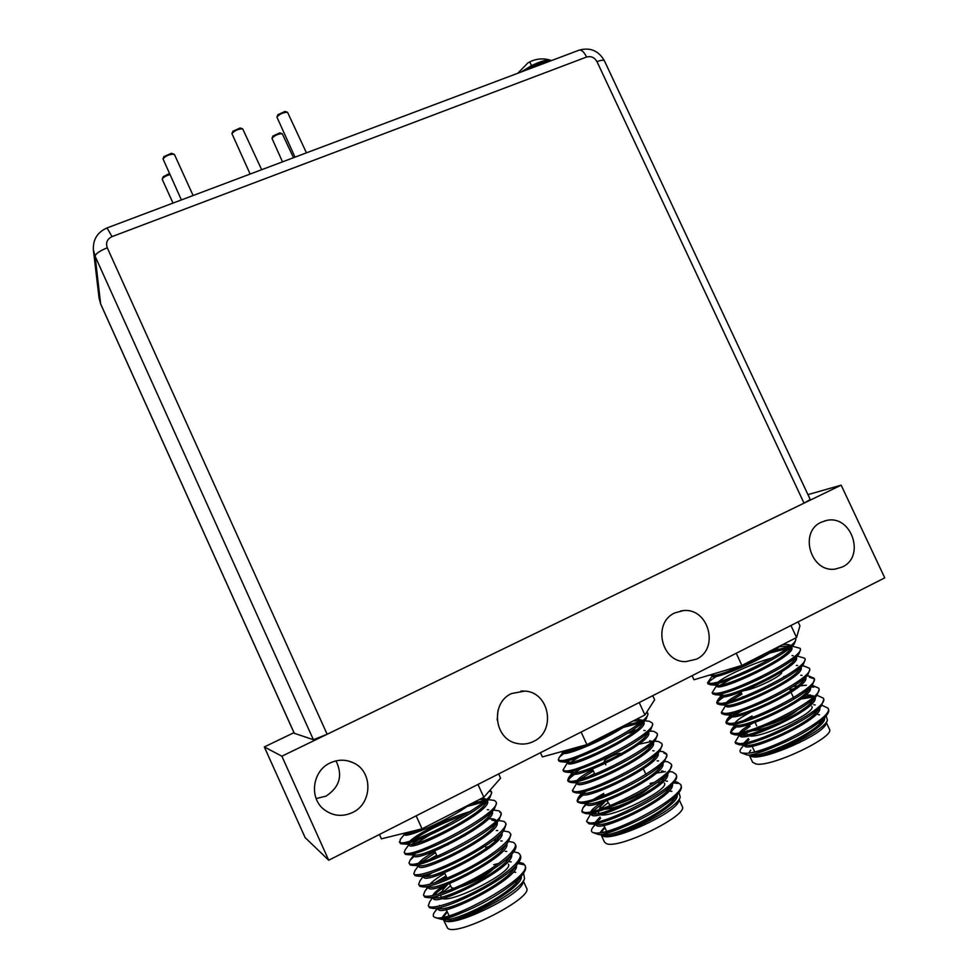 <?xml version="1.0" encoding="UTF-8"?>
<svg xmlns="http://www.w3.org/2000/svg" width="978" height="978" viewBox="0 0 978 978"><rect width="100%" height="100%" fill="white"/><g stroke="black" fill="none" stroke-linecap="round" stroke-linejoin="round"><path stroke-width="1.47" d="M169.866 174.597C165.967 175.747 163.436 177.189 162.299 178.937L162.446 179.683M293.498 157.715L282.239 133.717C278.143 133.803 274.72 135.343 271.97 138.338L282.495 161.859M306.444 152.849L287.544 112.287C283.29 112.336 279.757 113.937 276.921 117.091L295.014 157.152M261.664 169.707L242.678 128.851C238.375 128.851 234.793 130.441 231.92 133.595L250.136 174.047M174.536 154.903L174.011 154.206C169.61 154.145 165.942 155.698 163.008 158.852L181.395 199.94M327.153 734.258L804.038 503.157L596.983 61.638C594.502 57.396 591.03 55.868 586.58 57.03L112.03 236.627C107.177 239.023 105.587 242.74 107.274 247.789L327.153 734.258L313.412 739.723L294.305 733.28M579.306 50.086C590.321 47.176 598.683 50.746 604.416 60.807L810.249 499.526L804.038 503.157M272.923 136.04L279.794 132.886L282.141 133.693M163.277 176.737L169.365 173.485M277.911 114.719L285.014 111.431L287.446 112.262M232.911 131.272L240.123 127.971L242.581 128.815M164.023 156.602L171.407 153.289L173.888 154.157M551.445 60.575L550.895 60.33C547.167 59.438 540.724 61.198 531.531 65.636L521.201 71.969M550.614 60.245C544.135 58.215 537.741 58.497 531.433 61.076L528.034 62.788L517.729 73.277M450.516 841.924C456.054 840.114 459.966 838.012 462.239 835.603M608.059 760.554C613.34 758.879 617.045 756.96 619.208 754.796M604.245 761.397C603.071 759.93 617.839 752.73 620.614 753.402M493.364 868.965C486.249 875.823 475.442 881.789 460.968 886.863M454.147 888.256L451.616 887.841L449.477 883.562M649.6 787.449C642.754 793.671 632.424 799.075 618.622 803.659M631.984 747.241L633.671 747.828M756.165 683.952C762.192 682.069 765.896 680.175 767.302 678.243M797.302 710.187C790.603 716.03 780.334 721.128 766.495 725.48M759.503 726.752L758.622 726.727M779.784 671.421L781.544 671.959M781.593 672.045C784.185 674.82 755.529 689.111 744.295 690.602M437.863 908.379L435.222 911.227C433.144 913.868 432.716 915.763 433.926 916.912L436.066 917.804C452.288 921.643 534.049 875.848 524.758 865.078L523.132 863.391L518.756 862.254M442.3 891.325L438.144 894.185M432.472 897.841L429.807 901.569L428.291 905.689L428.951 906.423C433.12 909.503 457.166 901.679 481.494 888.293C504.99 875.53 523.181 859.674 519.941 854.503L518.352 852.877L513.682 851.814M523.731 864.699L517.839 863.501M438.572 895.591L435.467 897.975M428.291 905.689L429.55 907.755L433.009 908.415C447.276 909.503 506.017 880.139 517.9 863.403C520.443 860.224 521.311 857.706 520.54 855.823L519.941 854.503M491.274 791.948L489.33 790.982M408.951 844.54L405.161 849.858L404.183 852.437L404.758 852.975C411.787 859.613 504.477 811.117 495.895 801.764L494.44 800.444L488.132 799.613M485.528 800.2L471.286 803.671M410.002 831.789L405.344 834.98M403.865 833.293L404.391 834.466L400.259 839.503L399.929 842.315C406.762 848.501 499.489 800.151 491.09 791.239L490.051 790.175M487.423 801.324L486.213 801.483M483.56 801.936L467.117 806.471M414.415 830.701L407.973 834.833M399.379 841.813L400.528 843.647L402.3 843.916C413.535 845.322 480.039 812.168 489.941 797.547L491.689 792.559L491.09 791.239M414.427 856.129L410.075 860.224L409 863.073L409.586 863.66C416.824 870.726 509.489 822.082 500.687 812.302L499.22 810.921L493.462 810.077M477.154 813.562L472.961 814.857M447.765 824.613L430.369 833.073M419.146 839.368L411.567 844.307M473.78 816.055L468.719 817.755M429.782 834.967L412.093 845.652M404.183 852.437L405.357 854.32L407.374 854.638C419.159 856.007 484.342 823.488 494.611 808.476L496.494 803.085L495.895 801.764M418.486 865.677L414.99 870.567L413.816 873.721L414.427 874.332C418.352 876.875 442.19 868.672 466.543 855.395C490.064 842.73 508.499 827.474 505.504 822.84L503.988 821.398L498.487 820.505M483.193 823.439L479.403 824.552M480.186 825.774L475.687 827.205M409 863.073L410.198 864.992L412.471 865.371C424.782 866.691 488.658 834.821 499.281 819.417L501.298 813.623L500.687 812.302M423.156 876.386L419.917 880.909L418.645 884.369L419.256 885.029C423.266 887.743 447.178 879.674 471.518 866.361C495.039 853.66 513.389 838.207 510.308 833.39L508.78 831.887L503.499 830.982M436.64 855.285L429.758 859.283M413.816 873.721L415.027 875.677L417.569 876.117C430.406 877.388 492.985 846.141 503.939 830.371L506.103 824.161L505.504 822.84M428.242 887.119L424.855 891.239L423.462 895.029L424.097 895.714C428.193 898.623 452.166 890.677 476.506 877.327C500.015 864.589 518.291 848.941 515.125 843.953L513.56 842.388L508.572 841.386M494.856 843.415L491.677 844.246M427.618 874.161L423.743 877.144M492.423 845.481L485.846 847.449M432.337 872.633L426.897 876.422M418.645 884.369L419.868 886.361L422.704 886.875C436.029 888.097 497.325 857.474 508.597 841.361L510.907 834.711L510.308 833.39M445.992 875.897L434.868 882.767M446.579 877.18L440.43 880.823M423.462 895.029L424.709 897.058L427.851 897.633C441.653 898.794 501.665 868.806 513.254 852.376C515.626 849.393 516.445 847.034 515.724 845.273M500.895 813.011L499.807 812.229M443.437 917.095L447.276 911.826M519.562 878.55L520.663 878.745M447.044 911.325L442.802 917.23M442.851 919.381L444.843 920.86C455.809 925.64 520.956 892.278 524.55 878.501L523.646 873.647M523.059 882.535L522.851 883.097C519.562 895.359 457.044 926.166 445.528 921.093L444.978 920.909M523.487 881.361L526.519 888C534.22 897.633 455.662 937.694 447.545 928.098L443.731 920.359M449.611 920.567L450.699 919.381M442.215 898.452C452.545 903.256 514.257 871.154 508.352 864.197M747.852 730.432L746.935 730.982M743.109 733.427L740.578 735.211M739.27 735.138L735.126 742.253L738.683 743.5C755.676 745.444 831.324 707.375 823.256 698.109L817.938 695.676M747.082 732.449L742.657 735.334M735.126 742.253L735.7 743.5L739.258 744.759C752.534 746.092 809.967 720.615 821.459 705.713L823.843 699.356L823.256 698.109M789.173 646.874L773.965 650.419M768.708 652.02L767.143 652.534M716.189 675.028L713.585 676.666M713.732 673.854L707.546 682.778L710.798 683.377C726.801 683.243 802.425 645.48 795.334 638.292L795.273 638.169M791.801 647.839L789.833 648.084M787.045 648.536L769.576 653.133M721.055 673.756C713.145 678.194 708.83 681.36 708.133 683.255M707.546 682.778L708.121 684.013L711.373 684.637C724.405 684.392 784.882 656.568 794.319 643.805L795.909 639.539L795.334 638.292M780.163 659.6L775.493 660.969M730.872 679.062L717.815 686.58M716.642 685.615L712.131 692.681L715.444 693.39C731.605 693.598 807.229 655.786 799.98 648.243L792.058 646.152M795.725 657.693L795.102 657.766M724.001 684.307L720.419 686.47M712.131 692.681L712.705 693.915L716.018 694.637C729.087 694.673 789.063 667.228 798.843 654.074L800.554 649.49L799.98 648.243M722.131 696.458L717.607 700.285L716.727 702.583L720.077 703.402C736.41 703.952 812.046 666.091 804.625 658.206L797.339 656.067M782.742 671.189L781.165 671.654M724.356 696.556C719.93 699.49 717.571 701.666 717.253 703.084M716.727 702.583L717.302 703.818L720.664 704.649C733.769 704.955 793.231 677.901 803.378 664.368L805.212 659.453L804.625 658.206M743.158 696.666L741.434 697.546M725.774 705.297L721.324 712.485L724.722 713.414C741.226 714.319 816.862 676.397 809.283 668.17L804.148 666.116M721.324 712.485L721.898 713.732L725.309 714.673C738.463 715.236 797.412 688.573 807.901 674.673L809.857 669.417L809.283 668.17M797.669 687.681L789.833 689.722M736.63 712.363L726.96 719.649L725.92 722.412L729.38 723.439C746.043 724.686 821.679 686.715 813.94 678.145L808.745 675.957M813.916 687.045L810.554 687.008M742.485 710.529C732.241 716.238 726.886 720.383 726.409 722.938M725.92 722.412L726.495 723.647L729.955 724.686C743.146 725.517 801.593 699.246 812.425 685.003L814.515 679.392L813.94 678.145M813.195 695.664L803.231 697.18M752.119 715.969L744.295 720.187M735.395 725.945L731.642 729.331L730.517 732.326L734.026 733.463C750.86 735.053 826.496 697.045 818.598 688.121L813.341 685.81M813.635 696.898L800.75 699.087M752.681 717.18L751.789 717.632M736.825 726.532C733.048 729.319 731.104 731.422 730.994 732.864M730.517 732.326L731.092 733.573L734.612 734.722C747.84 735.798 805.774 709.93 816.948 695.346L819.173 689.368L818.598 688.121M814.124 678.805L809.319 677.192M826.043 723.708L825.86 724.148C822.926 734.368 766.177 759.649 752.669 756.789L750.676 756.3L752.657 756.654C766.532 758.573 824.197 731.63 827.437 720.187L826.165 715.872M750.749 750.138L748.83 753.048M748.952 755.199L750.652 756.287M743.732 745.126L741.617 747.901C739.441 750.554 739.515 752.265 741.85 753.048L747.143 753.292C754.588 752.742 764.747 750.102 777.62 745.346C762.987 751.776 753.194 755.04 748.256 755.138L746.935 754.918M821.875 720.175L823.855 720.456M826.422 722.73L829.393 729.111C835.848 736.764 771.508 767.424 756.031 764.014L752.62 762.278L749.637 755.835M755.468 756.422L756.41 755.529M749.588 735.957C762.571 738.133 816.923 712.29 811.813 706.409M804.271 708.451C796.324 716.568 763.537 730.664 752.754 730.639M600.137 814.613C610.7 818.83 669.967 789.711 664.38 783.109M659.001 781.08C663.39 786.226 618.94 809.307 604.587 809.234M678.818 800.958L678.622 801.459C675.419 813.011 613.964 841.288 603.096 836.202L602.717 836.068M601.164 832.461L604.905 827.559M674.722 797.131L675.37 797.192M600.101 832.645L604.086 827.657L600.553 832.571M600.663 834.699L602.815 836.08C613.646 840.481 676.776 810.102 680.236 797.204L679.013 792.522M595.846 824.222L593.243 826.899C590.846 829.894 590.871 831.826 593.304 832.694L596.262 833.085C602.644 833.195 612.204 830.945 624.942 826.337C612.57 831.777 604.123 834.552 599.612 834.637L598.108 834.405M679.221 799.882L682.216 806.373C689.294 815.004 618.634 849.796 606.372 843.611L604.477 842.119L601.446 835.493M607.204 835.945L608.255 834.857M596.262 833.085C616.116 833.892 689.062 794.148 680.566 784.466L677.228 782.143L674.502 781.703M593.634 812.486L591.824 813.892M590.626 813.916L586.519 821.361L588.426 822.535C601.507 827.571 684.673 784.515 675.822 774.197L672.534 771.972L669.502 771.556M677.815 783.415L673.585 782.901M597.362 811.532L593.719 814.124M586.519 821.361L589.025 823.831L590.859 824.002C604.416 825.383 662.155 798.354 673.903 782.473C676.336 779.49 677.167 777.155 676.409 775.481L675.822 774.197M567.57 762.571L562.986 770.016L564.722 770.811C576.886 773.891 660.113 731.312 652.155 722.925L649.099 721.189L644.759 720.81M641.715 721.385L627.02 724.845M571.079 748.989C564.783 752.693 560.797 755.578 559.11 757.644L558.291 759.772L559.991 760.481C571.971 763.182 655.199 720.688 647.436 712.693L646.849 711.96M639.698 723.072L623.035 727.498M616.971 729.539L615.052 730.224M576.555 747.473L566.947 753.133M558.291 759.772L558.878 761.043L560.993 761.789C571.629 763.28 636.372 732.681 646.348 718.622L648.023 713.977L647.436 712.693M573.01 773.781L568.683 777.657L567.692 780.273L569.453 781.141C581.8 784.613 665.016 741.935 656.886 733.17L653.781 731.336L649.539 731.141M633.194 734.331L628.866 735.615M579.037 757.033L568.56 763.586M574.037 761.569L570.907 763.598M562.986 770.016L563.572 771.3L565.932 772.131C577.093 773.622 640.639 743.635 650.957 729.221L652.754 724.209L652.155 722.925M576.934 782.926L572.387 790.542L574.196 791.483C586.727 795.346 669.93 752.571 661.617 743.414L658.463 741.483L654.526 741.214M652.02 741.373L635.272 745.016M580.883 768.61L574.502 772.693M577.631 772.229C571.714 776.129 568.573 778.989 568.218 780.799M567.692 780.273L568.279 781.556L570.883 782.486C582.558 783.953 644.93 754.576 655.553 739.833L657.473 734.454L656.886 733.17M582.081 794.087L578.279 797.657L577.093 800.811L578.939 801.826C591.641 806.08 674.832 763.219 666.348 753.671L663.145 751.642L659.514 751.312M594.538 773.525L589.526 776.251M577.876 782.987L578.719 783.048C588.499 784.295 641.36 759.295 650.835 746.202L651.678 745.077M572.387 790.542L572.986 791.825L575.846 792.84C588.022 794.307 649.221 765.517 660.138 750.456L662.204 744.698L661.617 743.414M586.678 804.209L583.084 807.645L581.812 811.08L583.683 812.18C596.568 816.826 679.759 773.867 671.079 763.928L667.84 761.801L664.502 761.41M650.725 763.317L647.46 764.124M586.592 790.835L583.022 793.366M583.56 794.649C579.746 797.583 577.754 799.821 577.582 801.361M577.093 800.811L577.692 802.094L580.834 803.219C593.487 804.662 653.524 776.459 664.734 761.104L666.947 754.955L666.348 753.671M665.419 771.642L656.324 773.097M603.683 793.451L593.915 799.112M604.257 794.698L600.003 797.046M581.812 811.08L582.399 812.363L585.834 813.598C598.952 815.016 657.827 787.412 669.319 771.776L671.678 765.212L671.079 763.928M647.607 713.39L646.409 712.669M666.556 754.356L663.732 752.913M498.01 710.37L497.179 720.065M511.628 693.512L524.917 691.079C549.599 692.29 556.384 731.226 533.56 741.422C528.218 744.05 522.643 744.71 516.861 743.414C493.939 739.16 490.222 702.754 511.628 693.512M674.869 612.9L683.182 610.627C708.561 607.436 719.845 648.744 696.348 659.209L685.774 661.629C661.116 662.461 652.289 622.57 674.869 612.9M336.004 760.872C343.021 775.346 339.708 787.094 326.053 796.104L316.151 798.586M330.136 762.95C338.046 759.307 345.833 759.295 353.535 762.901C373.083 771.569 372.532 803.488 352.532 812.522C342.386 817.095 332.911 816.117 324.109 809.576C308.803 798.036 312.422 770.811 330.136 762.95M821.312 522.203L826.581 520.455C851.447 514.465 865.787 556.604 842.327 566.983L835.456 569.037C810.86 573.23 798.464 531.91 821.312 522.203M807.95 494.623L841.153 485.161L884.748 577.851L328.718 860.237L305.124 837.596L264.317 746.935L293.987 732.656M264.317 746.935L281.872 756.202L841.153 485.161M281.872 756.202L328.718 860.237M652.742 695.676L654.637 699.783L644.942 714.955L586.898 744.613L542.35 756.923L540.418 752.718M644.942 714.955L639.209 702.546M586.898 744.613L581.128 732.057M624.942 826.337C649.783 815.713 667.632 804.662 678.487 793.182C681.067 790.004 681.959 787.534 681.153 785.75L680.566 784.466M602.387 834.809L603.536 834.882C615.26 836.007 663.243 813.513 673.854 799.332L674.869 797.975M600.064 817.009L595.468 822.156M597.448 824.417L598.548 824.491C609.905 825.652 658.854 802.669 669.258 788.671L670.236 787.363M602.509 802.107C595.773 806.251 591.898 809.429 590.895 811.642M590.736 813.097L593.573 814.112C604.563 815.297 654.465 791.825 664.649 778.023L665.59 776.764M601.971 789.723L600.113 790.774M587.644 803.684L588.609 803.757C599.208 804.955 650.089 780.97 660.052 767.4L660.957 766.19M654.747 759.576L652.705 759.723M581.323 792.559L583.67 793.402C593.854 794.625 645.725 770.126 655.443 756.801L657.412 753.39M592.778 769.698C584.783 774.05 579.697 777.498 577.521 780.041M644.502 739.441L642.179 739.71M571.922 772.045L573.829 772.718C583.157 773.965 637.008 748.451 646.226 735.639L647.033 734.551M639.319 729.405L631.091 730.982M567.399 760.75L567.216 761.801L568.939 762.4C577.802 763.647 632.668 737.608 641.617 725.089L642.387 724.038M642.876 720.346L636.764 719.136M562.472 751.361L564.049 752.082C569.795 752.767 600.345 739.979 620.138 727.632M602.815 836.08C614.661 839.796 681.018 805.517 677.118 794.747M600.651 818.268L596.947 821.862M595.895 824.32L596.054 824.674C597.631 834.21 675.92 796.654 672.363 784.515M663.671 781.104L661.593 781.263M602.534 803.696L592.595 811.288M591.458 812.962L591.25 813.647M590.749 813.109L591.335 814.393C592.79 823.61 671.666 785.627 667.607 774.075M586.384 803.598L586.629 804.112C587.961 813.024 667.399 774.625 662.84 763.647M653.353 760.982L650.993 761.263M581.837 793.268L581.91 793.843C583.132 802.437 663.145 763.622 658.072 753.243M593.353 770.945L580.137 779.344M576.91 782.913L577.203 783.586C578.304 791.85 658.879 752.632 653.316 742.852M652.179 741.471L649.636 740.701M642.839 740.957L640.125 741.422M573.768 770.774L572.521 772.534M572.167 772.596L572.509 773.329C573.475 781.263 654.612 741.654 648.548 732.485M637.497 731.006L627.301 733.39M569.599 760.15L567.863 762.265M567.436 762.278L567.802 763.072C568.646 770.664 650.346 730.7 643.781 722.131M642.314 720.859L633.377 720.872M564 750.945L563.108 752.828C563.169 757.571 610.309 737.95 630.431 722.375M654.783 782.339L650.089 783.439M607.986 802.804L600.81 808.549M598.732 811.129L598.426 813.439M601.287 808.83L600.504 806.422L605.565 801.043M609.673 804.894L606.947 800.542M798.085 621.874L799.943 625.847L796.557 637.509L741.899 665.431L693.989 679.759L692.106 675.688M741.899 665.431L736.251 653.267M796.557 637.509L790.945 625.492M747.106 732.375L746.789 734.796M752.657 756.654C767.681 757.864 828.5 727.29 824.43 717.779M749.05 739.661L745.664 742.632M744.564 744.221L744.368 744.869M739.062 744.747L746.642 745.37L743.891 744.344L744.466 745.578C745.798 754.466 823.403 719.356 819.772 707.889M810.835 704.796L809.148 704.918M750.016 726.299L741.471 732.4M739.625 735.163L739.857 735.652C741.067 744.246 819.234 708.659 815.09 697.754M810.786 695.052L805.762 695.003M734.991 725.163L735.248 725.725C736.348 734.026 815.053 697.986 810.395 687.632M806.398 685.211L792.95 686.519M731.41 713.72L730.627 715.052M730.358 715.175L730.652 715.798C731.63 723.818 810.872 687.302 805.713 677.534M741.972 694.135L729.625 701.446M725.725 705.199L726.043 705.884C726.911 713.598 806.679 676.642 801.031 667.448M723.072 693.268L721.495 695.199M721.104 695.224L721.446 695.969C722.192 703.378 802.498 665.994 796.349 657.375M784.955 656.14L781.899 656.727M719.099 682.974L716.935 685.272M716.483 685.26L716.85 686.067C717.485 693.157 798.305 655.358 791.654 647.326M790.065 646.128L778.488 646.739M712.828 674.759L712.265 676.177C712.155 680.896 762.999 660.089 780.933 645.492M747.143 753.292C769.723 751.679 835.591 716.813 827.914 708.096L822.547 705.529M750.481 755.322L751.495 755.395C762.73 756.691 810.921 735.383 821.349 722.009L823.5 718.696M748.476 738.439L744.014 742.95M746.642 745.37C757.51 746.666 806.593 724.894 816.813 711.678L817.718 710.517M812.095 703.524L810.2 703.573M752.901 723.121C745.444 727.253 740.994 730.48 739.564 732.803M740.884 735.273L741.813 735.346C752.302 736.642 802.266 714.392 812.29 701.373L813.158 700.248M750.419 712.326C742.18 716.666 737.106 720.101 735.187 722.632M736.116 725.26L736.984 725.334C747.082 726.63 797.95 703.903 807.755 691.067L808.586 689.991M802.119 683.866L799.992 684.025M731.348 715.26L732.18 715.334C741.862 716.617 793.635 693.414 803.219 680.786L805.102 677.546M786.031 675.981L783.708 676.58M741.41 692.925C734.013 696.739 729.099 699.845 726.666 702.241M726.605 705.272L727.375 705.334C736.654 706.617 789.332 682.925 798.684 670.529L799.454 669.514M792.009 664.306L789.588 664.6M721.006 693.781L720.872 694.735L722.595 695.358C731.434 696.629 785.028 672.436 794.148 660.272L794.882 659.294M772.987 657.619C752.253 663.426 726.422 675.48 718.61 681.69M716.605 683.646L716.275 684.832L717.815 685.382C726.214 686.642 780.737 661.947 789.613 650.04L790.322 649.099M790.713 645.578C789.527 644.49 786.74 644.221 782.339 644.771M711.678 674.465L713.06 675.419C718.867 676.177 752.302 662.473 771.728 650.187M777.62 745.346C800.444 735.59 816.569 725.835 825.97 716.092C828.427 713.158 829.258 710.908 828.5 709.343L827.914 708.096M498.67 773.928L500.602 778.17L483.817 797.266L422.044 828.818L381.383 838.831L379.427 834.491M483.817 797.266L477.961 784.442M422.044 828.818L416.151 815.835M498.743 863.44L493.707 864.711M450.503 885.836L443.095 892.095M440.846 895.273L441.286 898.012M443.266 892.217L442.851 889.833L447.924 884.173M436.066 917.804C441.237 918.66 450.1 916.863 462.667 912.413C452.533 916.875 445.442 919.186 441.408 919.32L435.418 917.657M443.767 920.384C451.604 927.156 525.052 888.158 521.262 875.995M437.643 907.89L438.107 908.917C439.807 919.051 519.88 878.256 516.433 865.432M445.895 885.97C440.149 889.65 436.347 892.682 434.476 895.053L434.476 895.053M433.107 897.865L433.278 898.256C434.855 908.073 515.54 866.887 511.592 854.662M444.843 873.366C437.374 877.779 432.41 881.398 429.953 884.21M428.462 887.608C430.027 897.205 512.765 854.601 506.677 843.574M497.301 841.104L494.966 841.41M424.061 875.114L423.584 876.178M423.56 876.41L423.645 876.973C424.953 886.092 506.861 844.185 501.897 833.207M435.454 852.645L421.457 862.119M418.523 865.677L418.829 866.337C420.002 875.114 502.521 832.853 497.056 822.498M495.993 821.043L491.8 820.09L496.078 820.359M486.628 820.493L483.939 820.982M415.1 853.219L414.012 855.701C415.063 864.124 498.181 821.532 492.215 811.813M481.2 810.249L478.303 810.835M466.029 814.295C443.719 822.315 426.261 830.799 413.657 839.76M410.784 842.217L409.244 844.234M408.841 844.283L409.195 845.078C410.185 853.183 494.709 809.723 487.313 800.994L487.093 800.64M486.298 799.491L479.599 799.429M404.391 834.466C404.525 839.173 448.315 820.53 470.601 804.026M446.983 911.19L442.215 917.34M444.758 919.442L446.017 919.491C458.352 920.347 507.069 895.897 517.839 880.909L518.927 879.405M439.697 908.684L440.895 908.733C452.851 909.65 502.631 884.674 513.169 869.907L514.22 868.464M443.645 885.738C437.264 890.004 433.633 893.281 432.741 895.555M434.648 897.926L435.785 897.975C447.349 898.965 498.193 873.452 508.499 858.916L509.514 857.523M444.256 872.07L440.87 874.1M429.611 887.193L430.699 887.242C441.848 888.269 493.78 862.229 503.829 847.95L504.795 846.618M498.67 839.65L493.144 840.334M423.034 875.64L425.613 876.508C436.347 877.584 489.367 851.007 499.147 837.009L500.088 835.725M434.868 851.361C426.335 856.263 421.041 860.078 418.975 862.804M419.599 865.738L420.564 865.787C430.846 866.911 484.966 839.784 494.477 826.092L495.369 824.857M496.298 820.725C495.174 818.818 491.726 818.305 485.956 819.209M413.388 853.66L414.012 855.701M414.623 855.029L415.516 855.078C425.344 856.239 480.565 828.562 489.795 815.187L491.653 811.703M483.01 808.586L480.516 808.977M470.589 811.398C448.217 817.816 417.166 833.831 410.259 840.835M408.706 842.791L408.596 843.757L410.491 844.381C419.843 845.567 476.188 817.339 485.112 804.307L485.907 803.182M486.482 799.307L482.46 797.962M403.89 833.293L405.479 833.684C408.388 833.623 413.755 832.034 421.567 828.941M422.814 828.427L459.073 809.906M462.667 912.413C486.042 903 513.817 885.762 522.545 874.454C525.247 871.08 526.188 868.391 525.357 866.398L524.758 865.078M769.111 677.461C766.838 680.236 761.85 682.705 754.111 684.893M621.727 755.065L621.116 753.745C618.512 756.752 613.463 759.356 605.944 761.569M475.247 827.51L476.567 827.718M464.782 835.848L464.171 834.491C461.433 837.804 456.176 840.64 448.364 843.012M313.412 739.723L95.098 256.212L100.636 303.901L294.354 733.39M107.274 247.789C99.658 250.918 95.612 253.718 95.098 256.212L93.338 249.573C93.008 239.329 97.58 232.116 107.03 227.935L112.03 236.627M99.071 297.997L100.685 304.097L99.071 297.997L93.46 250.612M107.079 227.923L579.123 50.159C581.47 49.548 583.964 51.834 586.58 57.03M604.416 60.807C603.707 59.817 601.238 60.098 596.983 61.638M550.321 61.003C545.956 61.015 539.868 62.934 532.069 66.761L525.944 70.184M531.531 65.636L529.856 62.14M162.275 179.475L173.008 203.094M294.292 733.353L100.685 304.097M174.487 154.61L193.106 195.527M164.072 156.382L163.045 158.742M232.947 131.125L231.969 133.485M277.935 114.634L276.97 116.993M272.948 135.954L272.006 138.253M163.326 176.541L162.336 178.84M462.692 836.288L462.349 835.542M447.814 844.943L447.203 843.586M619.661 755.407L619.355 754.723M605.81 764.784L604.612 762.192M485.186 845.982L486.885 849.711M643.353 768.818L645.932 774.417M767.706 679.099L767.388 678.414M754.001 687.889L752.877 685.456M791.043 692.314L793.549 697.693M515.125 843.953L515.724 845.261M522.851 883.097L524.55 878.501M445.528 921.093L444.843 920.86M516.629 882.352L517.24 883.696M747.204 755.016L741.85 753.048M825.86 724.148L827.437 720.187M808.855 704.808L810.261 705.334M819.246 722.351L820.432 724.906M661.385 781.459L662.815 781.984M671.959 799.564L672.546 800.823M678.622 801.459L680.236 797.204M524.917 691.079L521.029 691.006M683.182 610.627L680.48 610.993M353.535 762.901L348.73 761.08M826.581 520.455L824.625 520.919M598.414 834.515L593.45 832.73M603.536 834.882L599.612 834.637M673.854 799.332L678.487 793.182M598.548 824.491L590.859 824.002M669.258 788.671L673.903 782.473M593.573 814.112L585.834 813.598M664.649 778.023L669.319 771.776M588.609 803.757L580.834 803.219M660.052 767.4L664.734 761.104M583.67 793.402L575.846 792.84M655.443 756.801L660.138 750.456M578.744 783.048L570.883 782.486M650.835 746.202L655.553 739.833M573.829 772.718L565.932 772.131M646.226 735.639L650.957 729.221M568.939 762.4L560.993 761.789M641.617 725.089L646.348 718.622M564.049 752.082L560.797 751.825M563.108 752.828L562.521 751.556M642.57 720.627L639.478 720.37M559.11 757.644L563.744 751.238M651.715 731.116L649.673 730.957M645.162 730.578L643.915 730.48M568.035 761.923L568.511 761.287M656.091 741.226L654.6 741.104M568.683 777.657L573.279 771.324M660.468 751.324L659.551 751.251M654.086 750.823L652.754 750.713M658.549 760.945L657.155 760.835M578.279 797.657L581.507 793.244M662.998 771.067L661.556 770.957M583.084 807.645L586.066 803.574M667.436 781.202L665.957 781.092M671.874 791.324L670.333 791.214M593.243 826.899L595.174 824.283M603.854 825.273L606.58 831.214M608.047 834.417L608.646 835.713M600.504 806.422L599.367 809.442M752.058 746.141L754.674 751.776M755.578 753.745L756.74 756.226M819.54 714.747L818.097 714.625M813.769 704.783L815.163 704.906M734.808 725.15L731.642 729.331M811.826 685.688L812.742 685.774M730.334 715.175L726.96 719.649M800.75 675.248L802.009 675.37M807.021 675.822L808.427 675.945M796.385 665.419L797.608 665.529M802.18 665.945L804.112 666.116M721.214 695.456L717.607 700.285M792.033 655.578L793.207 655.688M787.657 645.749L790.236 645.981M711.691 674.93L712.265 676.177M748.207 755.138L751.495 755.395M825.97 716.092L821.349 722.009M821.459 705.713L816.813 711.678M734.185 734.71L741.813 735.346M816.948 695.346L812.29 701.373M729.319 724.686L736.984 725.334M812.425 685.003L807.755 691.067M724.478 714.673L732.18 715.334M807.901 674.673L803.219 680.786M719.637 704.673L727.375 705.334M803.378 664.368L798.684 670.529M714.82 694.673L722.595 695.358M798.843 654.074L794.148 660.272M710.016 684.698L717.815 685.382M794.319 643.805L789.613 650.04M709.551 675.101L713.06 675.419M440.687 897.303L441.31 898.66M445.589 908.122L449.024 915.689M442.851 889.833L441.653 893.073M515.736 872.303L514.135 872.217M435.222 911.227L437.129 908.586M438.877 906.154L439.403 905.42M509.685 861.789L511.237 861.862M505.223 851.349L506.738 851.435M427.814 887.107L424.855 891.239M500.76 840.933L502.215 841.019M496.286 830.505L497.692 830.591M414.843 853.525L414.305 854.271M413.731 855.09L410.075 860.224M487.313 809.674L488.633 809.76M409.953 843.134L409.452 843.831M441.408 919.32L446.017 919.491M522.545 874.454L517.839 880.909M433.009 908.415L440.895 908.733M517.9 863.403L513.169 869.907M427.851 897.633L435.785 897.975M513.254 852.376L508.499 858.916M422.704 886.875L430.699 887.242M508.597 841.361L503.829 847.95M417.569 876.117L425.613 876.508M503.939 830.371L499.147 837.009M412.471 865.371L420.564 865.787M499.281 819.417L494.477 826.092M407.374 854.638L415.516 855.078M494.611 808.476L489.795 815.187M402.3 843.916L410.491 844.381M489.941 797.547L485.112 804.307M402.899 833.537L405.479 833.684M740.346 690.627L740.933 691.898M749.784 710.933L750.37 712.204M755.089 722.363L756.74 725.92M769.723 678.769L769.124 677.485M592.46 769.014L594.844 774.197M601.507 788.708L602.118 790.028M434.672 850.933L437.117 856.325M443.914 871.325L447.044 878.207"/></g></svg>
